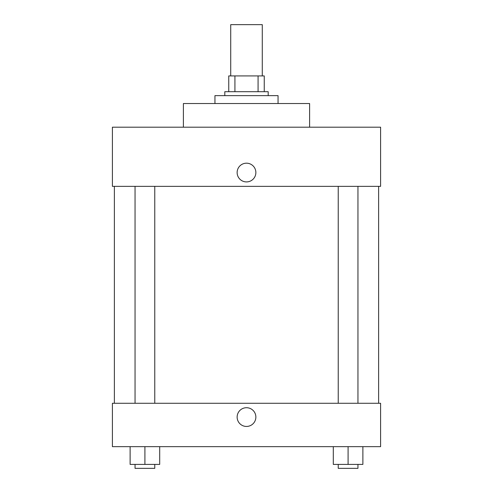 <?xml version="1.0" encoding="UTF-8"?>
<svg xmlns="http://www.w3.org/2000/svg" width="493" height="493" viewBox="0 0 493 493"><rect width="100%" height="100%" fill="white"/><g stroke="black" fill="none" stroke-linecap="round" stroke-linejoin="round"><path stroke-width="0.74" d="M262.276 75.922L262.276 24.65L230.724 24.65L230.724 75.922M234.927 91.698L234.927 75.922L228.752 75.922L228.752 91.698L228.752 75.922M234.927 75.922L264.248 75.922L264.248 91.698M258.073 91.698L258.073 75.922M224.808 95.642L224.808 91.698L268.192 91.698L268.192 95.642M278.052 103.53L278.052 95.642L214.948 95.642L214.948 103.53M309.604 127.194L309.604 103.53L183.396 103.53L183.396 127.194M380.596 127.194L112.404 127.194L380.596 127.194L380.596 186.354L112.404 186.354L112.404 127.194M237.133 172.55A9.367 9.367 0 0 1 251.184 164.44A9.367 9.367 0 0 1 251.184 180.66A9.367 9.367 0 0 1 237.133 172.55M338.235 186.354L338.235 403.274M135.045 403.274L135.045 186.354M112.404 403.274L380.596 403.274L380.596 446.658L112.404 446.658L112.404 403.274M246.5 426.445A9.367 9.367 0 0 1 238.39 412.394A9.367 9.367 0 0 1 254.61 412.394A9.367 9.367 0 0 1 246.5 426.445M333.305 446.658L333.305 464.406L362.885 464.406L362.885 446.658L362.885 464.406M348.095 464.406L348.095 446.658M357.955 464.406L357.955 468.35L338.235 468.35L338.235 464.406M130.115 446.658L130.115 464.406L159.695 464.406L159.695 446.658L159.695 464.406M144.905 464.406L144.905 446.658M154.765 464.406L154.765 468.35L135.045 468.35L135.045 464.406M378.624 403.274L378.624 186.354M114.376 403.274L114.376 186.354M357.955 186.354L357.955 403.274M154.765 403.274L154.765 186.354"/></g></svg>
